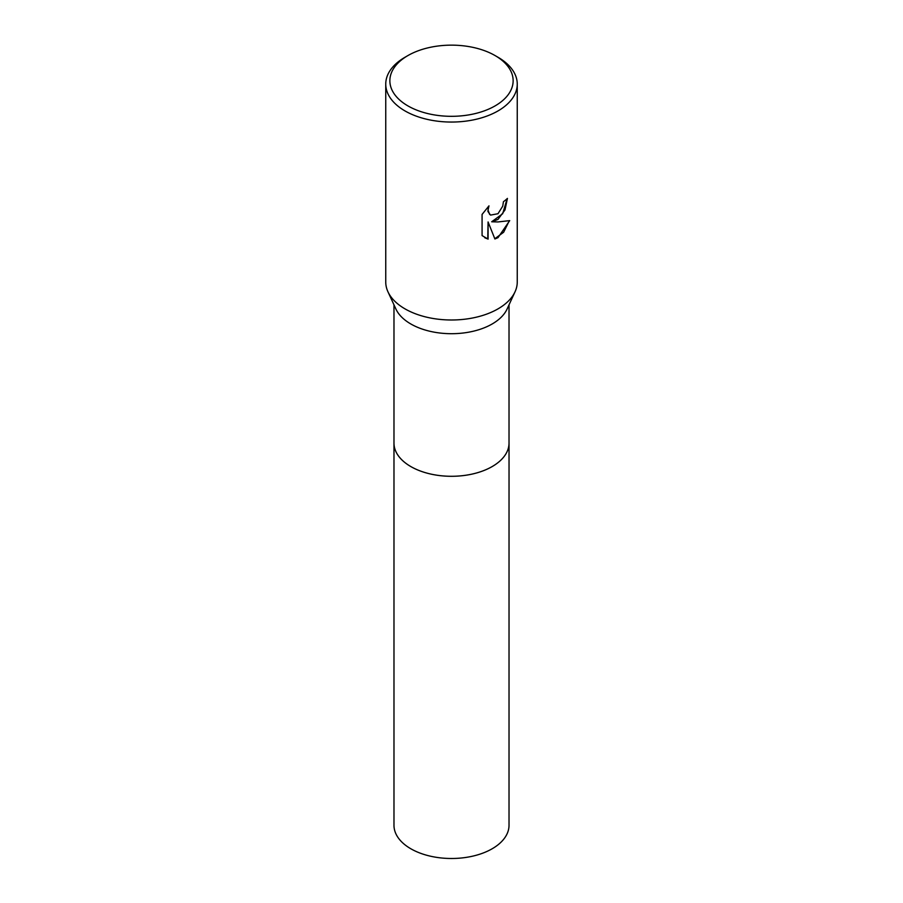 <?xml version="1.0" encoding="UTF-8"?>
<svg xmlns="http://www.w3.org/2000/svg" width="903" height="903" viewBox="0 0 903 903"><rect width="100%" height="100%" fill="white"/><g stroke="black" fill="none" stroke-linecap="round" stroke-linejoin="round"><path stroke-width="1.35" d="M509.021 442.684A57.532 33.219 180 0 1 509.032 443.08A57.521 33.208 180 0 1 492.18 466.558A57.521 33.208 180 0 1 429.489 473.759A57.521 33.208 180 0 1 393.979 443.08A57.532 33.219 180 0 1 393.979 442.684M509.021 442.797A57.532 33.219 180 0 1 492.18 466.569A57.532 33.219 180 0 1 429.264 473.714A57.532 33.219 180 0 1 393.979 442.797M495.081 55.568L497.993 57.25A65.75 37.96 180 0 1 517.25 84.092L517.25 282.041A65.75 37.96 180 0 1 515.037 291.793L507.091 309.029A57.521 33.208 180 0 1 492.18 323.974A57.521 33.208 180 0 1 436.567 332.564A57.521 33.208 180 0 1 395.909 309.029L387.963 291.793A65.75 37.96 180 0 1 385.75 282.041L385.75 84.092A65.75 37.96 180 0 1 405.007 57.25L407.919 55.568A61.641 35.589 180 0 1 495.081 55.568A61.641 35.589 180 0 1 495.081 105.899A61.641 35.589 180 0 1 407.919 105.899A61.641 35.589 180 0 1 407.919 55.568L405.007 57.25M515.037 291.793A65.75 37.96 180 0 1 497.993 308.882A65.75 37.96 180 0 1 434.433 318.691A65.75 37.96 180 0 1 387.963 291.793M497.993 219.406L491.683 221.777L497.993 221.946L509.698 220.625L497.993 237.67L494.9 238.979L488.083 221.957L488.083 239.126L482.078 235.604L482.078 214.429L488.986 205.861L488.06 210.06L489.55 214.248L490.611 215.083L497.993 213.718L502.745 206.132L503.434 201.73A65.75 37.96 0 0 0 507.43 198.4L505.014 209.914L497.993 219.406M517.25 84.092A65.75 37.96 180 0 1 497.993 110.934A65.75 37.96 180 0 1 426.34 119.162A65.75 37.96 180 0 1 385.75 84.092M507.136 198.683L502.689 213.718L491.683 221.777M490.464 215.004L487.925 211.483L488.399 206.448M484.764 237.749L487.778 238.956L488.083 221.957M494.81 238.742L503.637 232.24L509.315 220.727M393.968 443.08A57.532 33.219 180 0 0 410.82 466.569A57.532 33.219 180 0 0 473.511 473.77A57.532 33.219 180 0 0 509.032 443.08L509.021 825.274A57.521 33.208 180 0 1 473.511 855.965A57.521 33.208 180 0 1 410.82 848.764A57.521 33.208 180 0 1 393.979 825.274L393.979 304.83M509.021 443.08L509.021 304.83"/></g></svg>
